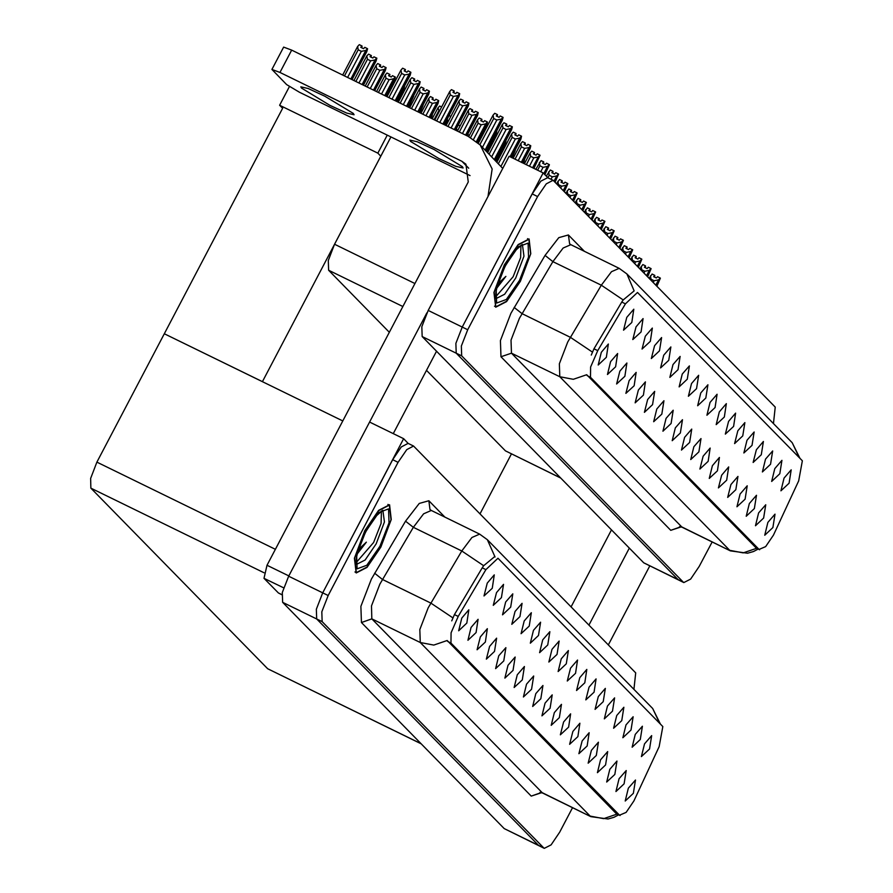 <?xml version="1.0" encoding="UTF-8"?>
<svg xmlns="http://www.w3.org/2000/svg" width="893" height="893" viewBox="0 0 893 893"><rect width="100%" height="100%" fill="white"/><g stroke="black" fill="none" stroke-linecap="round" stroke-linejoin="round"><path stroke-width="1.34" d="M668.779 360.281L670.855 346.953L663.767 355.157L660.597 367.949L668.779 360.281M789.088 483.18L791.165 469.852L784.076 478.056L780.906 490.849L789.088 483.18M754.395 508.619L756.483 495.291L749.383 503.496L746.224 516.288L754.395 508.619M678.033 369.735L680.109 356.407L673.021 364.612L669.85 377.404L678.033 369.735M726.634 480.255L728.71 466.939L721.622 475.143L718.463 487.924L726.634 480.255M733.555 426.452L735.631 413.135L728.543 421.34L725.384 434.121L733.555 426.452M671.112 423.539L673.188 410.211L666.1 418.415L662.93 431.207L671.112 423.539M761.316 454.816L763.403 441.488L756.315 449.692L753.145 462.485L761.316 454.816M698.873 451.891L700.949 438.575L693.861 446.779L690.691 459.571L698.873 451.891M742.809 435.907L744.885 422.59L737.797 430.783L734.638 443.575L742.809 435.907M680.366 432.993L682.442 419.665L675.354 427.87L672.183 440.662L680.366 432.993M770.57 464.271L772.657 450.943L765.569 459.147L762.399 471.939L770.57 464.271M708.127 461.346L710.203 448.029L703.115 456.234L699.945 469.026L708.127 461.346M641.018 331.917L643.094 318.6L636.006 326.805L632.836 339.586L641.018 331.917M687.286 379.19L689.363 365.862L682.274 374.067L679.104 386.859L687.286 379.19M615.59 366.811L617.666 353.494L610.578 361.698L607.407 374.491L615.59 366.811M715.047 407.543L717.124 394.226L710.035 402.43L706.876 415.223L715.047 407.543M634.097 385.72L636.173 372.403L629.085 380.608L625.915 393.389L634.097 385.72M661.858 414.084L663.934 400.756L656.846 408.961L653.676 421.753L661.858 414.084M724.301 416.998L726.377 403.681L719.289 411.885L716.13 424.666L724.301 416.998M643.351 395.175L645.427 381.858L638.339 390.051L635.169 402.843L643.351 395.175M752.062 445.361L754.15 432.033L747.05 440.238L743.891 453.03L752.062 445.361M689.619 442.448L691.695 429.12L684.607 437.324L681.437 450.117L689.619 442.448M696.54 388.645L698.616 375.317L691.528 383.521L688.358 396.313L696.54 388.645M763.649 518.074L765.736 504.746L758.648 512.95L755.478 525.743L763.649 518.074M652.604 404.629L654.681 391.301L647.592 399.506L644.422 412.298L652.604 404.629M631.764 322.462L633.84 309.145L626.752 317.35L623.582 330.131L631.764 322.462M659.525 350.826L661.601 337.498L654.513 345.703L651.343 358.495L659.525 350.826M606.336 357.356L608.412 344.039L601.324 352.244L598.154 365.036L606.336 357.356M772.903 527.529L774.99 514.201L767.902 522.405L764.732 535.197L772.903 527.529M705.794 398.088L707.87 384.771L700.782 392.976L697.623 405.768L705.794 398.088M624.843 376.266L626.919 362.949L619.831 371.153L616.661 383.934L624.843 376.266M779.835 473.725L781.911 460.397L774.823 468.602L771.652 481.394L779.835 473.725M717.38 470.801L719.457 457.484L712.368 465.688L709.209 478.469L717.38 470.801M650.271 341.372L652.348 328.055L645.259 336.248L642.089 349.04L650.271 341.372M745.142 499.165L747.218 485.837L740.13 494.041L736.971 506.833L745.142 499.165M735.888 489.71L737.964 476.393L730.876 484.586L727.717 497.379L735.888 489.71M773.461 535.164L798.688 480.892L802.416 460.788L637.524 292.491L625.413 303.888L597.718 350.603L590.63 366.99L590.552 377.248L759.061 549.396L765.669 546.605L773.461 535.164M389.315 332.319L328.602 270.289L328.267 260.544L334.574 244.247L390.9 136.953M560.759 478.079L505.393 450.898L426.53 370.338M547.922 177.807L543.167 172.941L462.228 327.106L455.921 343.403L456.256 353.159L678.379 579.903L456.256 353.159L455.921 343.403L462.228 327.106L532.183 193.87L540.834 181.167L547.61 177.651L553.068 180.319L546.293 183.824L537.631 196.538L467.675 329.774L461.38 346.071L461.703 355.827L683.268 582.158L683.826 582.571L690.613 579.066L699.264 566.352L712.112 541.895M543.167 172.941L509.088 156.297L428.149 310.463L421.842 326.76L422.166 336.505L643.73 562.847L683.826 582.571M380.798 156.208L377.817 153.172L387.272 135.178M383.354 151.33L262.419 381.668L164.267 333.714L282.646 108.254L279.665 105.218L289.388 86.71M279.665 105.218L377.817 153.172M480.032 513.866L511.522 453.89M529.248 626.06L531.324 612.732L524.236 620.936L521.066 633.729L529.248 626.06M649.546 748.959L651.622 735.631L644.534 743.836L641.364 756.628L649.546 748.959M614.864 774.398L616.94 761.07L609.852 769.275L606.682 782.067L614.864 774.398M538.501 635.515L540.578 622.187L533.489 630.391L530.319 643.183L538.501 635.515M587.103 746.035L589.179 732.718L582.091 740.922L578.921 753.703L587.103 746.035M594.024 692.231L596.1 678.914L589.012 687.119L585.841 699.9L594.024 692.231M531.581 689.318L533.657 675.99L526.569 684.194L523.398 696.986L531.581 689.318M621.785 720.595L623.861 707.267L616.773 715.472L613.603 728.264L621.785 720.595M559.342 717.682L561.418 704.354L554.33 712.558L551.16 725.35L559.342 717.682M603.277 701.686L605.354 688.369L598.265 696.573L595.095 709.355L603.277 701.686M540.834 698.772L542.911 685.444L535.822 693.649L532.652 706.441L540.834 698.772M631.038 730.05L633.115 716.722L626.026 724.926L622.856 737.718L631.038 730.05M568.595 727.125L570.672 713.808L563.583 722.013L560.413 734.805L568.595 727.125M501.475 597.696L503.552 584.379L496.463 592.584L493.304 605.365L501.475 597.696M547.755 644.969L549.831 631.641L542.743 639.846L539.573 652.638L547.755 644.969M476.047 632.59L478.123 619.273L471.035 627.478L467.876 640.27L476.047 632.59M575.516 673.322L577.592 660.005L570.504 668.21L567.334 681.002L575.516 673.322M494.555 651.499L496.631 638.182L489.543 646.387L486.384 659.168L494.555 651.499M522.316 679.863L524.403 666.535L517.315 674.74L514.145 687.532L522.316 679.863M584.77 682.777L586.846 669.46L579.758 677.664L576.588 690.456L584.77 682.777M503.808 660.954L505.884 647.637L498.796 655.842L495.637 668.623L503.808 660.954M612.531 711.141L614.607 697.824L607.519 706.017L604.349 718.809L612.531 711.141M550.088 708.227L552.164 694.899L545.076 703.104L541.906 715.896L550.088 708.227M557.009 654.424L559.085 641.096L551.997 649.3L548.827 662.093L557.009 654.424M624.118 783.853L626.194 770.525L619.106 778.729L615.936 791.522L624.118 783.853M513.062 670.409L515.149 657.081L508.05 665.285L504.891 678.077L513.062 670.409M492.222 588.241L494.298 574.925L487.21 583.129L484.051 595.921L492.222 588.241M519.983 616.605L522.07 603.288L514.982 611.482L511.812 624.274L519.983 616.605M466.793 623.147L468.87 609.819L461.781 618.023L458.622 630.815L466.793 623.147M633.371 793.308L635.448 779.98L628.359 788.184L625.189 800.976L633.371 793.308M566.262 663.879L568.339 650.55L561.25 658.755L558.08 671.547L566.262 663.879M485.301 642.045L487.377 628.728L480.289 636.932L477.13 649.724L485.301 642.045M640.292 739.504L642.368 726.176L635.28 734.381L632.11 747.173L640.292 739.504M577.849 736.58L579.925 723.263L572.837 731.467L569.667 744.26L577.849 736.58M510.729 607.151L512.816 593.834L505.717 602.038L502.558 614.819L510.729 607.151M605.61 764.944L607.686 751.616L600.598 759.82L597.428 772.612L605.61 764.944M596.357 755.489L598.433 742.172L591.345 750.377L588.174 763.158L596.357 755.489M633.93 800.943L659.146 746.671L662.885 726.567L497.981 558.27L485.881 569.667L458.176 616.393L451.088 632.769L451.021 643.027L619.53 815.175L626.138 812.384L633.93 800.943M408.38 443.587L403.625 438.72L322.686 592.885L316.39 609.193L316.714 618.938L538.836 845.682L316.714 618.938L316.39 609.193L322.686 592.885L392.641 459.649L401.303 446.946L408.079 443.43L413.526 446.098L406.75 449.603L398.099 462.317L328.144 595.553L321.837 611.85L322.161 621.606L543.737 847.937L544.295 848.35L551.07 844.845L559.732 832.131L572.569 807.674M403.625 438.72L369.546 422.076L288.606 576.242L282.311 592.539L282.635 602.284L504.199 828.626L544.295 848.35M421.217 743.858L267.71 668.723L90.907 488.125L90.584 478.369L96.879 462.072L164.267 333.714L342.789 420.938M520.396 281.273L530.799 253.735L529.058 238.944L518.219 244.559L504.355 264.897L493.963 292.435L495.693 307.225L506.543 301.611L520.396 281.273M756.237 548.135L586.723 374.759L573.362 379.335L559.799 376.768L559.364 363.775L567.769 342.041L601.279 285.235L611.504 271.718L619.217 268.358L570.817 244.715L563.103 248.075L552.89 261.593L519.38 318.399L510.975 340.133L511.41 353.126L682.006 527.183L679.417 526.803L680.377 526.278M591.244 355.046L594.001 348.795L621.707 302.068L623.18 299.892L634.186 290.85L626.942 273.939L619.217 268.358M773.461 423.606L775.191 407.063L553.068 180.319M380.853 547.052L391.257 519.514L389.515 504.724L378.677 510.338L364.824 530.676L354.421 558.214L356.162 573.005L367.001 567.39L380.853 547.052M620.032 815.543L616.137 813.512L447.181 640.538L433.819 645.114L420.268 642.547L419.833 629.554L428.238 607.82L461.748 551.014L471.962 537.497L479.675 534.137L431.286 510.495L423.572 513.855L413.347 527.372L379.838 584.178L371.432 605.912L371.868 618.905L542.464 792.962L539.885 792.582L540.834 792.058M659.748 723.363L652.66 708.529L487.411 539.718L495.09 556.975M451.702 620.825L454.47 614.574L482.164 567.848L483.649 565.671L494.644 556.64M633.918 689.385L635.66 672.842L413.526 446.098M497.2 116.403L497.501 114.65L496.296 115.956L499.031 117.296L500.225 115.978L502.96 117.307L501.274 119.149L496.821 120.03L493.684 118.501L479.921 144.711M485.591 150.493L502.993 117.34M485.089 149.979L501.274 119.149M482.488 147.323L496.821 120.03M497.501 114.65L494.778 113.311L493.092 115.152L478.358 143.215M486.16 151.073L502.346 120.242L503.094 117.452L485.658 150.56M493.684 118.501L493.092 115.152M444.279 124.652L459.002 96.6L459.716 93.776L443.665 124.35M450.34 94.859L449.748 91.51L451.434 89.668L454.157 91.008L452.963 92.314L455.687 93.653L456.881 92.336L459.616 93.665L457.93 95.506L453.477 96.388L450.34 94.859L436.655 120.923M443.575 124.306L459.616 93.665M453.867 92.76L454.157 91.008M449.748 91.51L434.791 120.019M457.93 95.506L442.961 124.015M439.791 122.453L453.477 96.388M506.454 125.857L506.755 124.094L505.561 125.411L508.284 126.75L509.479 125.433L512.214 126.761L510.528 128.603L506.074 129.485L502.938 127.956L489.174 154.165M494.845 159.947L512.214 126.761M494.342 159.434L510.528 128.603M491.742 156.777L506.074 129.485M506.755 124.094L504.032 122.765L502.346 124.607L487.645 152.603M495.414 160.528L511.6 129.697L512.314 126.862L494.912 160.014M502.938 127.956L502.346 124.607M515.707 135.312L516.009 133.548L514.814 134.865L517.538 136.205L518.733 134.888L521.467 136.216L519.782 138.058L515.328 138.94L512.191 137.41L498.439 163.62M510.595 157.034L521.467 136.216M509.981 156.733L519.782 138.058M500.973 166.277L515.328 138.94M516.009 133.548L513.285 132.22L511.6 134.062L496.91 162.057M511.287 157.369L520.853 139.152L521.568 136.316L510.673 157.068M512.191 137.41L511.6 134.062M524.972 144.766L525.263 143.003L524.068 144.32L526.792 145.648L527.986 144.342L530.721 145.671L529.036 147.512L524.582 148.394L521.445 146.865L514.982 159.177M521.903 162.559L530.721 145.671M521.289 162.258L529.036 147.512M518.119 160.707L524.582 148.394M525.263 143.003L522.539 141.674L520.853 143.516L513.118 158.262M522.595 162.894L530.107 148.606L530.822 145.771L521.992 162.593M521.445 146.865L520.853 143.516M455.586 130.177L468.256 106.055L468.97 103.231L454.972 129.876M459.594 104.314L459.002 100.965L460.688 99.123L463.411 100.462L462.217 101.769L464.94 103.108L466.135 101.791L468.87 103.119L467.184 104.961L462.73 105.843L459.594 104.314L447.973 126.46M454.894 129.842L468.903 103.153M463.121 102.215L463.411 100.462M459.002 100.965L446.098 125.545M467.184 104.961L454.28 129.541M451.11 127.989L462.73 105.843M466.905 135.703L477.509 115.51L478.224 112.674L466.291 135.401M478.224 112.674L476.438 114.416L471.984 115.297L468.847 113.768L459.292 131.985M468.847 113.768L468.256 110.419L469.941 108.578L472.665 109.906L471.471 111.223L474.194 112.563L475.4 111.245L478.123 112.574M466.213 135.368L478.157 112.607M472.375 111.67L472.665 109.906M468.256 110.419L457.417 131.07M476.438 114.416L465.599 135.066M462.418 133.515L471.984 115.297M477.554 142.5L486.763 124.964L487.478 122.129L477.018 142.054M478.101 123.223L477.509 119.874L479.195 118.032L481.919 119.361L480.724 120.678L483.448 122.006L484.653 120.7L487.377 122.028L485.692 123.87L481.238 124.752L478.101 123.223L470.566 137.578M476.951 141.987L487.377 122.028M481.628 121.124L481.919 119.361M477.509 119.874L468.736 136.607M485.692 123.87L476.416 141.552M473.536 139.42L481.238 124.752M486.886 151.81L496.017 134.419L496.731 131.584L486.384 151.308M496.475 131.405L496.184 131.963M486.317 151.23L496.631 131.483M396.492 101.311L410.222 75.157L410.936 72.322L395.878 101.009M395.8 100.965L410.836 72.221L409.15 74.063L404.696 74.945L401.571 73.416L388.879 97.583M405.087 71.306L405.389 69.554L404.183 70.871L406.907 72.199L408.112 70.882L410.836 72.221M401.571 73.416L400.979 70.067L402.654 68.225L405.389 69.554M395.186 100.663L409.15 74.063M400.979 70.067L387.004 96.667M392.005 99.112L404.696 74.945M347.634 77.434L361.319 51.37L358.182 49.841L344.508 75.905M361.71 47.742L362.145 46.123L359.276 44.65L357.591 46.492L342.633 74.99M351.429 79.287L367.492 48.68L364.735 47.318L363.529 48.624L360.805 47.296L362 45.978M367.458 48.646L365.773 50.488L350.815 78.986M365.773 50.488L361.319 51.37M358.182 49.841L357.591 46.492M352.121 79.622L366.844 51.582L367.559 48.747L351.507 79.332M608.3 644.902L649.769 565.928M588.922 625.111L629.331 548.135M611.493 529.917L571.085 606.883M353.315 113.422L354.052 114.75L346.685 113.031L329.941 105.352L301.51 88.117L300.785 86.788L308.152 88.507L324.885 96.187L353.315 113.422M462.373 166.701L463.11 168.029L455.743 166.321L438.999 158.63L410.568 141.395L409.842 140.067L417.21 141.786L433.953 149.466L462.373 166.701M283.628 587.873L264.027 578.296L278.393 592.963L281.875 594.671M393.277 433.674L436.565 351.217M369.59 422.099L426.91 312.907M279.967 72.422L271.952 69.464L283.673 47.139L291.687 50.097L279.967 72.422L461.96 161.332L465.945 164.212L468.267 181.949L267.018 565.269L288.785 575.907M488.08 196.293L492.143 169.034L480.188 144.979L468.222 136.35L291.687 50.097M271.952 69.464L286.608 84.668L299.345 92.213L470.064 175.631M281.875 594.738L278.393 592.963M264.027 578.296L267.018 565.269M480.188 144.979L502.737 168.397M407.811 106.836L419.476 84.612L420.19 81.776L407.197 106.535M420.19 81.776L418.404 83.518L413.95 84.4L410.825 82.87L400.187 103.108M407.119 106.49L420.123 81.71M414.341 80.761L414.642 79.008L413.437 80.325L416.16 81.654L417.366 80.337L420.09 81.676M410.825 82.87L410.233 79.522L411.907 77.68L414.642 79.008M406.505 106.2L418.404 83.518M410.233 79.522L398.323 102.204M403.323 104.637L413.95 84.4M419.118 112.362L428.729 94.055L429.444 91.231L418.516 112.06M418.426 112.027L429.343 91.119L427.658 92.972L423.204 93.854L420.078 92.325L411.506 108.645M423.595 90.215L423.896 88.463L422.69 89.78L425.414 91.108L426.62 89.791L429.343 91.119M420.078 92.325L419.487 88.976L421.161 87.123L423.896 88.463M417.812 111.725L427.658 92.972M419.487 88.976L409.641 107.729M414.642 110.174L423.204 93.854M430.437 117.887L437.983 103.51L438.697 100.686L429.823 117.586M438.697 100.686L436.911 102.427L432.458 103.309L429.332 101.769L422.824 114.17M429.745 117.552L438.63 100.619M432.848 99.67L433.15 97.917L431.944 99.235L434.668 100.563L435.873 99.246L438.597 100.574M429.332 101.769L428.74 98.431L430.426 96.578L433.15 97.917M429.131 117.251L436.911 102.427M428.74 98.431L420.949 113.255M425.95 115.699L432.458 103.309M358.953 82.96L370.573 60.824L367.436 59.295L355.816 81.43M370.963 57.197L371.399 55.578L368.53 54.105L366.844 55.946L353.952 80.515M362.737 84.813L376.746 58.134L373.988 56.772L372.783 58.078L370.059 56.75L371.265 55.433M376.712 58.101L375.027 59.943L362.123 84.511M375.027 59.943L370.573 60.824M367.436 59.295L366.844 55.946M363.44 85.159L376.098 61.037L376.813 58.201L362.826 84.857M370.26 88.496L379.826 70.279L376.69 68.75L367.135 86.967M380.217 66.64L380.652 65.033L377.784 63.559L376.098 65.401L365.259 86.052M374.055 90.338L385.999 67.589L383.242 66.216L382.037 67.533L379.313 66.205L380.518 64.888M385.966 67.555L384.28 69.397L373.441 90.048M384.28 69.397L379.826 70.279M376.69 68.75L376.098 65.401M374.747 90.684L385.352 70.491L386.066 67.656L374.134 90.383M381.579 94.022L389.08 79.734L385.955 78.204L378.453 92.492M389.471 76.095L389.906 74.487L387.037 73.014L385.352 74.856L376.578 91.577M385.374 95.875L395.253 77.044L392.496 75.671L391.29 76.988L388.567 75.659L389.772 74.342M395.219 77.01L393.534 78.852L384.76 95.573M393.534 78.852L389.08 79.734M385.955 78.204L385.352 74.856M386.066 96.21L394.606 79.946L395.32 77.111L385.452 95.908M404.328 86.387L404.027 86.945M396.682 101.4L404.473 86.465M397.385 101.735L403.859 89.4L404.574 86.565L396.771 101.445M520.943 245.24L520.641 257.608L513.107 276.741L495.671 296.967M520.306 281.195L506.599 301.321L495.872 306.868L494.153 292.234L504.445 264.987L518.152 244.861L528.879 239.302L530.609 253.936L520.306 281.195M506.666 263.39L503.429 269.809M497.781 283.974L505.884 276.361L496.754 288.171M505.884 276.361L496.943 286.954M381.411 511.019L381.11 523.387L373.564 542.52L356.14 562.746M380.775 546.974L367.068 567.1L356.329 572.647L354.61 558.013L364.902 530.766L378.621 510.64L389.348 505.081L391.067 519.715L380.775 546.974M367.123 529.169L363.886 535.588M358.238 549.753L366.353 542.14L357.211 553.95M366.353 542.14L357.401 552.734M439.233 111.547L437.994 107.874L439.68 106.033L441.622 106.993M438.586 111.223L434.132 119.695M437.994 107.874L432.268 118.78M449.056 115.554L450.876 116.447M448.487 121.002L447.839 120.678L445.451 125.221M447.839 120.678L447.125 119.204M458.31 124.998L460.129 125.891M457.741 130.456L456.769 130.758M457.093 130.132L456.39 128.659M534.226 154.221L534.516 152.457L533.322 153.775L536.046 155.103L537.24 153.786L539.975 155.125L538.289 156.967L533.835 157.849L530.699 156.32L526.301 164.703M533.221 168.085L539.975 155.125M532.608 167.784L538.289 156.967M529.426 166.232L533.835 157.849M534.516 152.457L531.793 151.129L530.107 152.971L524.425 163.787M533.914 168.42L540.075 155.226L533.3 168.13M530.699 156.32L530.107 152.971M543.48 163.665L543.77 161.912L542.576 163.229L545.299 164.558L546.505 163.24L549.228 164.58L547.543 166.422L543.089 167.304L539.952 165.774L537.608 170.228M544.284 174.09L549.262 164.613M543.781 173.577L547.543 166.422M540.745 171.757L543.089 167.304M543.77 161.912L541.046 160.584L535.744 169.324M544.853 174.671L549.362 164.714L544.35 174.157M539.952 165.774L539.361 162.426M552.734 173.119L553.024 171.367L551.829 172.684L554.553 174.012L555.759 172.695L558.482 174.035L556.797 175.876L552.343 176.758L549.206 175.229L547.878 177.763M554.531 181.647L558.482 174.035M554.028 181.134L556.797 175.876M551.003 179.303L552.343 176.758M553.024 171.367L550.3 170.038L546.349 176.2M555.1 182.228L558.616 174.168L554.598 181.714M549.206 175.229L548.615 171.88M413.582 95.841L413.292 96.399M408.001 106.926L413.727 95.908M408.693 107.272L413.827 96.02L408.079 106.97M422.836 105.296L422.545 105.854M419.319 112.451L422.981 105.363M420.011 112.797L423.081 105.474L419.397 112.496M432.089 114.75L431.799 115.309M430.627 117.988L432.234 114.817M431.33 118.322L432.335 114.929L430.716 118.021M496.14 161.265L505.271 143.873L505.985 141.038L495.637 160.762M505.728 140.86L505.438 141.418M495.57 160.684L505.884 140.938M512.169 157.804L515.239 150.493L511.555 157.503M514.993 150.314L514.692 150.872M511.477 157.458L515.172 150.426M523.488 163.33L524.492 159.947L522.874 163.028M524.492 159.947L523.945 160.327M522.796 162.995L524.425 159.88M467.564 134.452L469.383 135.345M561.987 182.574L562.277 180.821L561.083 182.139L563.807 183.467L565.012 182.15L567.736 183.489L566.05 185.331L561.597 186.213L558.46 184.684L558.125 185.32M563.784 191.102L567.736 183.489M563.282 190.589L566.05 185.331M560.692 187.943L561.597 186.213M562.277 180.821L559.554 179.493L556.596 183.757M564.354 191.682L567.87 183.623L563.851 191.169M558.46 184.684L557.868 181.335M571.241 192.028L571.531 190.276L570.337 191.593L573.06 192.921L574.266 191.604L576.99 192.933L575.304 194.786L570.85 195.667L567.714 194.138L567.379 194.774M573.038 200.557L576.99 192.933M572.536 200.043L575.304 194.786M569.946 197.386L570.85 195.667M571.531 190.276L568.808 188.936L565.849 193.212M573.607 201.137L577.124 193.078L573.105 200.624M567.714 194.138L567.122 190.789M580.495 201.483L580.785 199.731L579.59 201.037L582.314 202.376L583.52 201.059L586.243 202.387L584.558 204.24L580.104 205.122L576.967 203.582L576.632 204.229M582.292 210.011L586.243 202.387M581.789 209.498L584.558 204.24M579.2 206.841L580.104 205.122M580.785 199.731L578.061 198.391L575.103 202.666M582.861 210.592L586.377 202.532L582.359 210.078M576.967 203.582L576.376 200.244M589.748 210.938L590.039 209.185L588.844 210.491L591.568 211.831L592.773 210.514L595.497 211.842L593.812 213.684L589.358 214.566L586.221 213.036L585.886 213.684M591.546 219.466L595.531 211.875M591.054 218.952L593.812 213.684M588.454 216.296L589.358 214.566M590.039 209.185L587.315 207.846L584.357 212.121M592.115 220.046L595.631 211.987L591.612 219.533M586.221 213.036L585.629 209.688M599.002 220.392L599.303 218.629L598.098 219.946L600.822 221.285L602.027 219.968L604.751 221.297L603.065 223.138L598.611 224.02L595.475 222.491L595.14 223.138M600.799 228.921L604.751 221.297M600.308 228.407L603.065 223.138M597.707 225.75L598.611 224.02M599.303 218.629L596.569 217.3L593.611 221.576M601.369 229.501L604.851 221.397L600.866 228.988M595.475 222.491L594.883 219.142M608.256 229.847L608.557 228.083L607.352 229.401L610.075 230.74L611.281 229.423L614.004 230.751L612.319 232.593L607.865 233.475L604.728 231.946L604.394 232.593M610.053 238.375L614.004 230.751M609.562 237.862L612.319 232.593M606.961 235.205L607.865 233.475M608.557 228.083L605.822 226.755L602.864 231.03M610.622 238.956L614.105 230.852L610.12 238.442M604.728 231.946L604.137 228.597M617.51 239.302L617.811 237.538L616.605 238.855L619.329 240.184L620.535 238.877L623.258 240.206L621.573 242.048L617.119 242.929L613.993 241.4L613.647 242.048M619.318 247.83L623.258 240.206M618.816 247.316L621.573 242.048M616.215 244.66L617.119 242.929M617.811 237.538L615.076 236.21L612.118 240.485M619.876 248.41L623.392 240.34L619.374 247.897M613.993 241.4L613.391 238.051M626.763 248.756L627.065 246.993L625.859 248.31L628.583 249.638L629.788 248.321L632.512 249.66L630.826 251.502L626.373 252.384L623.247 250.855L622.901 251.491M628.572 257.284L632.512 249.66M628.069 256.771L630.826 251.502M625.468 254.114L626.373 252.384M627.065 246.993L624.33 245.664L621.372 249.928M629.13 257.854L632.646 249.794L628.639 257.351M623.247 250.855L622.655 247.506M636.017 258.2L636.318 256.447L635.113 257.764L637.836 259.093L639.042 257.776L641.766 259.115L640.08 260.957L635.626 261.839L632.501 260.309L632.155 260.946M637.825 266.728L641.799 259.149M637.323 266.226L640.08 260.957M634.722 263.569L635.626 261.839M636.318 256.447L633.583 255.119L630.625 259.383M638.383 267.308L641.9 259.249L637.892 266.806M632.501 260.309L631.909 256.961M645.271 267.654L645.572 265.902L644.366 267.219L647.09 268.547L648.296 267.23L651.019 268.57L649.334 270.412L644.88 271.293L641.754 269.764L641.408 270.4M647.079 276.183L651.019 268.57M646.577 275.669L649.334 270.412M643.976 273.024L644.88 271.293M645.572 265.902L642.837 264.574L639.879 268.838M647.648 276.763L651.153 268.704L647.146 276.25M641.754 269.764L641.163 266.415M654.524 277.109L654.826 275.357L653.62 276.674L656.344 278.002L657.549 276.685L660.273 278.024L658.587 279.866L654.134 280.748L651.008 279.219L650.662 279.855M656.333 285.637L660.273 278.024M655.83 285.124L658.587 279.866M653.23 282.478L654.134 280.748M654.826 275.357L652.102 274.028L649.133 278.292M656.902 286.218L660.418 278.158L656.4 285.704M651.008 279.219L650.417 275.87M334.574 244.247L414.944 283.505M643.73 562.847L683.268 582.158M422.166 336.505L461.703 355.827M428.149 310.463L467.675 329.774M505.393 450.898L560.503 477.822M328.602 270.289L402.832 306.567M625.413 303.888L621.707 302.068M597.718 350.603L594.001 348.795M590.552 377.248L587.159 375.596M759.061 549.396L755.668 547.733M504.199 828.626L543.737 847.937M282.635 602.284L322.161 621.606M288.606 576.242L328.144 595.553M267.71 668.723L420.971 743.601M90.907 488.125L264.038 572.703M96.879 462.072L275.401 549.284M485.881 569.667L482.164 567.848M458.176 616.393L454.47 614.574M451.021 643.027L447.616 641.375M619.53 815.175L616.137 813.512M681.225 526.881L670.777 530.286L500.928 356.776L511.41 353.126L559.799 376.768L729.648 550.278L743.188 552.845L756.538 548.28M500.928 356.776L500.393 340.523L510.885 313.365L545.065 255.376L558.761 237.627L568.417 234.948L584.524 251.402M626.942 273.939L792.203 442.749L799.291 457.584M623.18 299.892L601.279 285.235L552.89 261.593L545.065 255.376M592.405 352.043L570.415 337.297L522.025 313.655L514.201 307.438M758.179 549.083L753.469 551.55L747.553 553.258L730.407 550.825L681.259 526.636L670.777 530.286M537.631 196.538L532.183 193.87M570.817 244.715L569.578 243.822L568.417 234.948M541.694 792.671L531.246 796.065L361.397 622.555L371.868 618.905L420.268 642.547L590.117 816.057L603.657 818.624L617.007 814.059M361.397 622.555L360.85 606.302L371.354 579.144L405.522 521.155L419.23 503.406L428.886 500.727L444.982 517.181M483.649 565.671L461.748 551.014L413.347 527.372L405.522 521.155M452.874 617.822L430.884 603.076L382.483 579.434L374.658 573.217M618.648 814.862L613.926 817.329L608.021 819.037L590.865 816.604L541.716 792.415L531.246 796.065M398.099 462.317L392.641 459.649M431.286 510.495L430.035 509.602L428.886 500.727M468.736 168.264L461.96 161.332M522.461 244.515L523.923 256.168L515.663 278.08L504.634 294.244L496.039 298.608M519.559 280.424L506.32 299.49L496.631 303.084L496.162 289.109L505.192 265.746L518.431 246.691L528.12 243.086L528.589 257.061L519.559 280.424M382.93 510.294L384.381 521.947L376.132 543.859L365.092 560.023L356.497 564.387M380.027 546.203L366.789 565.269L357.088 568.863L356.62 554.888L365.661 531.525L378.9 512.47L388.589 508.865L389.058 522.84L380.027 546.203M759.575 549.764L756.215 548.123M792.203 442.749L799.938 458.254M730.407 550.825L682.006 527.183M487.411 539.718L479.675 534.137M652.66 708.529L660.407 724.033M590.865 816.604L542.464 792.962M495.872 298.508L495.861 292.391L498.339 282.199L505.293 265.924L515.183 250.721L522.282 244.448M495.872 306.868L494.465 306.187M528.879 239.302L527.484 238.621M356.329 564.287L356.329 558.17L358.796 547.978L365.75 531.703L375.64 516.5L382.751 510.227M356.329 572.647L354.934 571.966M389.348 505.081L387.942 504.4"/></g></svg>
